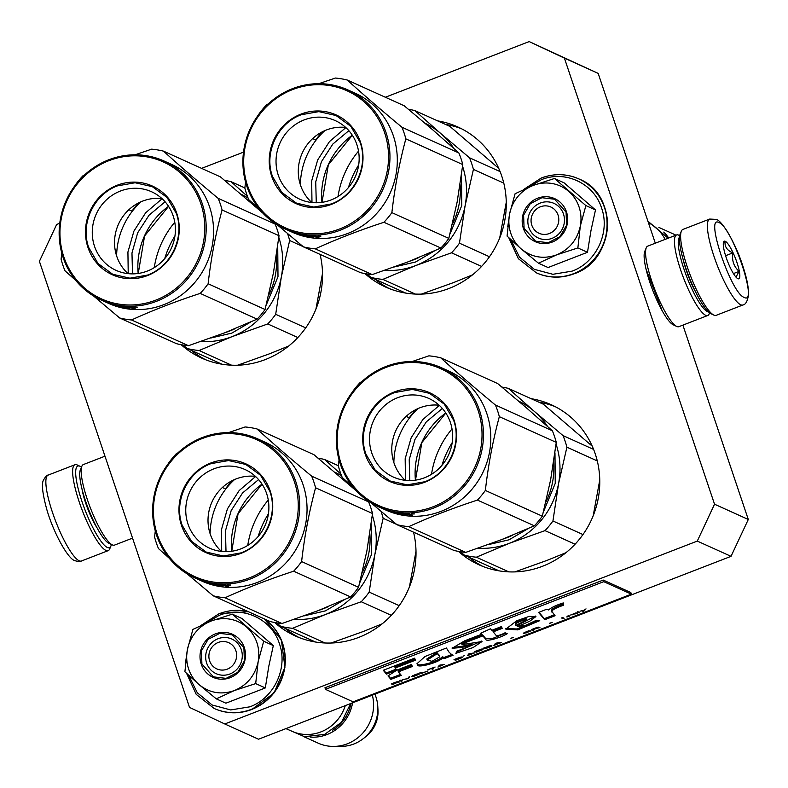 <?xml version="1.0" encoding="UTF-8"?>
<svg xmlns="http://www.w3.org/2000/svg" width="788" height="788" viewBox="0 0 788 788"><rect width="100%" height="100%" fill="white"/><g stroke="black" fill="none" stroke-linecap="round" stroke-linejoin="round"><path stroke-width="1.18" d="M59.76 223.26L56.657 224.462L39.4 261.33L189.524 707.417L224.767 723.965L697.281 541.09L714.539 504.212L748.295 519.469L682.891 325.129M655.311 243.197L598.171 73.382L529.181 41.577L385.352 97.249M748.295 519.469L731.028 556.338L258.513 739.223L224.767 723.965M714.539 504.212L564.415 58.135L598.171 73.382M662.176 310.767L646.062 269.151M697.281 541.09L731.028 556.338M564.415 58.135L529.181 41.577M243.512 152.143L201.6 168.366M274.667 622.51A87.803 83.971 -65.7 0 0 295.224 635.906A87.803 83.971 -65.7 0 0 384.977 621.476A87.803 83.971 -65.7 0 0 413.552 532.186M268.265 500.055A87.803 83.971 -65.7 0 0 247.757 545.414M181.171 344.711A87.803 83.971 -65.7 0 0 201.738 358.107A87.803 83.971 -65.7 0 0 291.481 343.676A87.803 83.971 -65.7 0 0 320.066 254.386M174.778 222.255A87.803 83.971 -65.7 0 0 154.271 267.615M458.419 551.383A87.803 83.971 -65.7 0 0 478.986 564.789A87.803 83.971 -65.7 0 0 571.556 547.768A87.803 83.971 -65.7 0 0 595.216 453.789A87.803 83.971 -65.7 0 0 551.305 404.766A87.803 83.971 -65.7 0 0 531.132 398.679M452.026 428.928A87.803 83.971 -65.7 0 0 431.519 474.297M364.933 273.584A87.803 83.971 -65.7 0 0 385.49 286.99A87.803 83.971 -65.7 0 0 478.07 269.969A87.803 83.971 -65.7 0 0 501.72 175.99A87.803 83.971 -65.7 0 0 457.818 126.967A87.803 83.971 -65.7 0 0 437.635 120.879M358.53 151.129A87.803 83.971 -65.7 0 0 338.032 196.498M299.105 637.541A87.803 83.971 114.3 0 1 284.99 628.253M268.432 513.815A87.803 83.971 -65.7 0 0 258.198 536.441M205.619 359.742A87.803 83.971 114.3 0 1 191.504 350.453M174.936 236.016A87.803 83.971 -65.7 0 0 164.712 258.641M482.867 566.424A87.803 83.971 114.3 0 1 468.752 557.136M555.097 406.598A87.803 83.971 -65.7 0 0 538.795 402.146M452.184 442.689A87.803 83.971 -65.7 0 0 441.96 465.324M389.37 288.625A87.803 83.971 114.3 0 1 375.255 279.326M461.61 128.799A87.803 83.971 -65.7 0 0 445.309 124.346M358.698 164.889A87.803 83.971 -65.7 0 0 348.463 187.524M227.249 669.15A14.391 13.76 -65.7 0 0 235.878 650.721A14.391 13.76 -65.7 0 0 218.256 642.447A14.391 13.76 114.3 0 0 209.628 660.876A14.391 13.76 114.3 0 0 227.249 669.15M285.965 728.595L291.747 731.215A40.306 38.543 114.3 0 0 320.933 731.885A40.306 38.543 -65.7 0 0 345.272 705.644M332.723 730.151A39.154 37.44 -65.7 0 0 351.024 703.418M310.245 737.095A40.306 38.543 114.3 0 0 326.921 734.583A40.306 38.543 -65.7 0 0 352.591 702.807M363.189 738.701A36.77 35.165 -65.7 0 0 377.777 706.432L377.984 709.998A30.2 28.88 114.3 0 1 366.006 736.504L363.189 738.701A36.77 35.165 -65.7 0 1 353.881 743.99A36.77 35.165 114.3 0 1 341.401 746.374L333.639 746.423A40.306 38.543 114.3 0 0 347.321 743.803A40.306 38.543 -65.7 0 0 372.36 695.154M333.639 746.423A40.306 38.543 114.3 0 1 318.135 743.133L303.508 736.524M377.777 706.432A36.77 35.165 -65.7 0 0 374.891 694.179M549.423 233.494A14.391 13.76 -65.7 0 0 558.052 215.065A14.391 13.76 -65.7 0 0 540.43 206.791A14.391 13.76 114.3 0 0 531.801 225.22A14.391 13.76 114.3 0 0 549.423 233.494M665.102 239.404A40.306 38.543 -65.7 0 0 648.425 222.718M668.687 238.015A40.306 38.543 -65.7 0 0 663.762 232.096M675.907 235.218A40.306 38.543 -65.7 0 0 673.504 234.026L658.886 227.417M188.627 669.002A37.42 35.785 -65.7 0 0 199.039 684.595L184.894 671.75L187.278 650.317A37.42 35.785 -65.7 0 0 188.627 669.002M206.653 663.063A19.001 18.173 114.3 0 1 211.775 642.722A19.001 18.173 114.3 0 1 231.81 639.038A19.001 18.173 114.3 0 1 241.305 649.647A19.001 18.173 114.3 0 1 236.193 669.987A19.001 18.173 114.3 0 1 216.158 673.671A19.001 18.173 114.3 0 1 206.653 663.063M205.658 623.288L219.113 615.398C242.911 605.489 271.811 619.063 279.415 643.727C288.25 667.909 274.096 698.148 249.885 706.806L230.697 709.949L212.139 704.994L197.296 692.75L188.618 675.267M201.226 664.126A23.61 22.576 114.3 0 1 215.38 633.897A23.61 22.576 114.3 0 1 244.28 647.47A23.61 22.576 114.3 0 1 230.126 677.7A23.61 22.576 114.3 0 1 201.226 664.126M216.276 698.848L225.9 703.192L265.3 687.944L268.836 666.067L273.318 645.589L241.926 618.491L232.312 614.148L263.694 641.245L258.149 661.713C255.085 675.493 247.186 685.097 234.44 690.524C221.408 695.075 209.608 693.105 199.039 684.595L216.276 698.848L234.44 690.524L255.686 683.6L265.3 687.944M255.686 683.6L258.149 661.713A37.42 35.785 -65.7 0 0 246.792 627.287M187.278 650.317L187.446 649.43A37.42 35.785 114.3 0 1 210.652 621.24L211.479 620.914A37.42 35.785 114.3 0 1 246.132 626.716M187.446 649.43L192.912 629.395L210.652 621.24M211.479 620.914L232.312 614.148M273.318 645.589L263.694 641.245M201.905 663.998L201.433 650.829L208.111 639.344L219.724 633.365L232.391 634.882L243.906 647.736L244.379 660.905L237.7 672.391L226.097 678.37L213.42 676.853L201.905 663.998M510.801 233.346A37.42 35.785 -65.7 0 0 521.213 248.939L507.068 236.085L509.452 214.661A37.42 35.785 -65.7 0 0 510.801 233.346M528.827 227.407A19.001 18.173 114.3 0 1 533.949 207.067A19.001 18.173 114.3 0 1 553.984 203.383A19.001 18.173 114.3 0 1 563.479 213.991A19.001 18.173 114.3 0 1 558.367 234.332A19.001 18.173 114.3 0 1 538.332 238.006A19.001 18.173 114.3 0 1 528.827 227.407M527.832 187.623L541.297 179.743C565.085 169.834 593.985 183.407 601.589 208.062C610.424 232.253 596.27 262.493 572.058 271.151L552.871 274.293L534.313 269.338L519.469 257.095L510.791 239.611M523.399 228.471A23.61 22.576 114.3 0 1 537.554 198.241A23.61 22.576 114.3 0 1 566.454 211.814A23.61 22.576 114.3 0 1 552.299 242.044A23.61 22.576 114.3 0 1 523.399 228.471M538.45 263.192L548.074 267.536L587.484 252.288L591.01 230.401L595.492 209.933L564.1 182.836L554.486 178.492L585.878 205.589L580.323 226.058C577.259 239.838 569.36 249.441 556.614 254.869C543.582 259.419 531.782 257.449 521.213 248.939L538.45 263.192L556.614 254.869L577.86 247.944L587.484 252.288M577.86 247.944L580.323 226.058A37.42 35.785 -65.7 0 0 568.966 191.632M509.452 214.661L509.619 213.775A37.42 35.785 114.3 0 1 532.826 185.584L533.653 185.259A37.42 35.785 114.3 0 1 568.306 191.06M509.619 213.775L515.086 193.74L532.826 185.584M533.653 185.259L554.486 178.492M595.492 209.933L585.878 205.589M524.079 228.343L523.606 215.173L530.285 203.688L541.898 197.709L554.565 199.226L566.08 212.08L566.562 225.25L559.874 236.735L548.271 242.714L535.594 241.197L524.079 228.343M111.364 544.429A43.754 9.17 -111.2 0 1 110.921 546.025A43.754 9.17 -111.2 0 1 107.326 547.473A43.754 9.17 -111.2 0 1 82.001 501.601A43.754 9.17 -111.2 0 1 79.992 466.269A43.754 9.17 -111.2 0 1 80.061 466.309A43.754 9.17 -111.2 0 1 81.469 467.185M110.921 546.025L109.729 548.901A46.059 9.653 -111.2 0 1 108.183 550.645A46.059 9.653 -111.2 0 1 105.937 550.428A46.059 9.653 -111.2 0 1 80.859 506.654A46.059 9.653 -111.2 0 1 74.929 464.733A46.059 9.653 -111.2 0 1 77.175 464.95A46.059 9.653 -111.2 0 1 77.244 464.979A46.059 9.653 -111.2 0 1 77.323 465.019M709.683 219.064L682.9 229.426A46.059 9.653 68.8 0 0 681.364 231.17A46.059 9.653 68.8 0 0 690.524 275.869A46.059 9.653 68.8 0 0 713.839 315.082A46.059 9.653 68.8 0 0 713.908 315.121A46.059 9.653 68.8 0 0 716.154 315.338L742.926 304.976C745.724 304.592 747.605 301.026 748.6 294.249C748.531 286.96 746.729 277.928 743.202 267.171C736.219 244.349 722.064 220.157 716.095 219.379L709.683 219.064A46.059 9.653 68.8 0 0 715.612 260.986A46.059 9.653 68.8 0 0 740.69 304.759A46.059 9.653 68.8 0 0 742.926 304.976M681.364 231.17L680.172 234.046A43.754 9.17 68.8 0 0 688.879 276.509A43.754 9.17 68.8 0 0 711.022 313.762A43.754 9.17 68.8 0 0 711.091 313.801M718.971 222.59C704.344 214.021 731.067 293.431 744.138 297.381C758.775 305.961 732.042 226.54 718.971 222.59M725.265 241.286A20.153 4.226 68.8 0 0 723.611 241.955A20.153 4.226 68.8 0 0 727.62 261.508A20.153 4.226 68.8 0 0 737.814 278.666A20.153 4.226 68.8 0 0 737.844 278.686A20.153 4.226 68.8 0 0 736.928 262.414A20.153 4.226 68.8 0 0 725.265 241.286M735.972 277.12L739.085 271.397C733.756 266.482 731.678 260.316 732.86 252.889C727.038 250.367 724.458 246.585 725.137 241.552L723.295 243.581M732.86 252.889L725.581 255.696M739.085 271.397L733.421 273.584M132.551 538.125L114.496 545.109A43.182 9.052 -111.2 0 1 112.388 544.912A43.182 9.052 -111.2 0 1 112.32 544.882A43.182 9.052 -111.2 0 1 90.462 508.112A43.182 9.052 -111.2 0 1 81.873 466.21A43.182 9.052 -111.2 0 1 83.321 464.575L104.981 456.193M108.872 543.257A40.306 8.451 -111.2 0 1 108.803 543.227A40.306 8.451 -111.2 0 1 88.404 508.91A40.306 8.451 -111.2 0 1 80.386 469.796L81.873 466.21M678.832 235.228A43.182 9.052 68.8 0 0 678.764 235.188A43.182 9.052 68.8 0 0 678.695 235.159A43.182 9.052 68.8 0 0 676.596 234.952A43.182 9.052 68.8 0 0 682.152 274.254A43.182 9.052 68.8 0 0 705.664 315.298A43.182 9.052 68.8 0 0 707.762 315.495A43.182 9.052 68.8 0 0 709.21 313.86L709.614 312.885M676.596 234.952L647.716 246.132A43.182 9.052 68.8 0 0 646.268 247.767A43.182 9.052 68.8 0 0 654.858 289.669A43.182 9.052 68.8 0 0 676.715 326.439A43.182 9.052 68.8 0 0 676.784 326.468A43.182 9.052 68.8 0 0 678.892 326.675L707.762 315.495M646.268 247.767L644.781 251.362A40.306 8.451 68.8 0 0 652.799 290.467A40.306 8.451 68.8 0 0 673.198 324.784A40.306 8.451 68.8 0 0 673.267 324.814M683.196 259.646A31.953 6.698 68.8 0 0 696.031 292.791M679.532 237.129A40.306 8.451 68.8 0 0 686.151 275.229A40.306 8.451 68.8 0 0 707.388 311.605A40.306 8.451 68.8 0 0 708.471 311.91M287.561 233.583A86.365 82.592 114.3 0 1 287.916 234.627A86.365 82.592 114.3 0 1 289.659 240.517L303.114 246.595M289.659 240.517L281.355 276.815A77.726 74.328 114.3 0 1 232.105 336.634L199.108 350.512A86.365 82.592 114.3 0 1 187.258 348.532L221.911 364.194M199.108 350.512L231.564 365.189M288.694 346.021L269.841 353.684L237.641 365.218M187.258 348.532L183.033 345.026M224.649 180.383A86.365 82.592 114.3 0 1 231.061 181.683L244.851 187.918M322.509 273.387L315.939 309.093M278.824 237.424A77.726 74.328 -65.7 0 1 281.355 276.815L275.692 314.304A86.365 82.592 114.3 0 1 267.762 323.947L232.105 336.634A77.726 74.328 114.3 0 1 200.861 341.529M275.692 314.304L305.714 327.877M231.061 181.683L247.412 196.271M241.197 194.301A77.726 74.328 114.3 0 1 248.112 198.093M141.082 201.748A71.974 68.822 -65.7 0 0 116.614 255.873M277.721 246.142L277.997 276.686L266.206 305.153M250.781 321.987L231.83 333.107L210.721 338.042M267.762 323.947L297.834 337.54M165.096 201.787L149.09 215.154L137.683 232.805L131.97 253.017L132.512 273.869M162.101 198.714L145.672 212.77L133.921 231.101L127.922 252.032L128.227 273.653M93.575 295.993L119.677 317.988A86.365 82.592 -65.7 0 0 131.527 319.967C152.655 310.324 175.537 301.459 200.182 293.402A86.365 82.592 -65.7 0 0 208.121 283.759C211.017 258.375 215.676 233.78 222.088 209.972A86.365 82.592 -65.7 0 0 220.335 204.082A86.365 82.592 -65.7 0 0 218.168 198.359L275.12 224.097L271.929 221.211M119.677 317.988L176.63 343.726A86.365 82.592 -65.7 0 0 188.47 345.705L224.196 332.999L257.124 319.14A86.365 82.592 -65.7 0 0 265.064 309.497L273.387 273.131L279.031 235.71A86.365 82.592 -65.7 0 0 277.277 229.82A86.365 82.592 -65.7 0 0 275.12 224.097M218.168 198.359C198.192 181.821 179.959 166.091 163.48 151.138A86.365 82.592 -65.7 0 0 151.641 149.159L135.053 154.803M84.424 175.074L82.986 175.734A86.365 82.592 -65.7 0 0 75.047 185.367L74.988 185.584M61.809 253.204L61.08 259.154A86.365 82.592 -65.7 0 0 62.833 265.044A86.365 82.592 -65.7 0 0 64.99 270.776L75.756 280.429M105.986 302.188A76.288 72.959 -65.7 0 0 106.262 302.326L108.616 303.38A76.288 72.959 114.3 0 0 189.051 288.595A76.288 72.959 114.3 0 0 209.598 206.939A76.288 72.959 -65.7 0 0 171.449 164.347L164.091 161.018A76.288 72.959 -65.7 0 0 83.656 175.803A76.288 72.959 -65.7 0 0 63.109 257.459A76.288 72.959 -65.7 0 0 101.248 300.051A76.288 72.959 -65.7 0 0 181.683 285.266A76.288 72.959 -65.7 0 0 202.23 203.609A76.288 72.959 -65.7 0 0 164.091 161.018M262.837 213.095L220.433 176.876L163.48 151.138M138.58 202.93A86.365 82.592 -65.7 0 0 131.99 211.105L131.921 211.745M131.527 319.967L188.47 345.705M200.182 293.402L257.124 319.14M208.121 283.759L265.064 309.497M222.088 209.972L279.031 235.71M128.897 209.707L131.99 211.105M106.951 302.503L105.218 301.814A76.288 72.959 -65.7 0 0 123.302 306.611L123.874 306.867A76.288 72.959 -65.7 0 1 119.343 306.148L119.579 306.335A76.288 72.959 -65.7 0 0 123.411 306.985L123.972 307.241A76.288 72.959 -65.7 0 1 120.15 306.591L121.234 306.995A76.288 72.959 -65.7 0 0 127.144 307.881L125.036 306.808A76.288 72.959 -65.7 0 0 131.192 307.162L133.261 307.704M133.221 307.665L132.177 307.812L135.152 308.541A76.288 72.959 -65.7 0 1 132.916 308.502L130.69 307.635M132.177 307.812L132.207 307.241M131.842 308.01L131.892 307.202M115.393 305.37L115.304 305.675A76.288 72.959 -65.7 0 0 117.294 306.227L114.841 305.123A76.288 72.959 -65.7 0 0 116.851 305.616L120.16 306.916A76.288 72.959 -65.7 0 0 128.897 308.256L128.936 307.941M127.154 307.763L127.262 306.995M130.109 307.379L131.035 307.645A76.288 72.959 -65.7 0 1 127.922 307.478L127.351 307.221A76.288 72.959 -65.7 0 0 130.109 307.379L130.118 307.143M134.039 307.241L137.181 307.241L133.999 307.29M128.897 308.256L129.567 308.226L128.483 307.734A76.288 72.959 -65.7 0 0 130.67 307.872M115.304 305.675L112.851 304.562A76.288 72.959 -65.7 0 1 107.237 302.651L107.808 302.907A76.288 72.959 -65.7 0 0 111.344 304.178L113.236 305.035A76.288 72.959 -65.7 0 1 106.262 302.326M105.848 302.129L105.848 302.129A76.288 72.959 -65.7 0 0 111.177 304.266L110.418 303.922A76.288 72.959 -65.7 0 1 106.922 302.582M200.881 203.885A75.136 71.856 -65.7 0 0 108.902 160.683A75.136 71.856 -65.7 0 0 63.848 256.918A75.136 71.856 -65.7 0 0 155.827 300.12A75.136 71.856 -65.7 0 0 200.881 203.885M176.729 213.223A48.649 46.522 114.3 0 1 147.553 275.544A48.649 46.522 114.3 0 1 88 247.57A48.649 46.522 114.3 0 1 117.166 185.259A48.649 46.522 114.3 0 1 176.729 213.223M94.511 246.28A43.123 41.242 114.3 0 1 106.124 200.122A43.123 41.242 114.3 0 1 151.591 191.77A43.123 41.242 114.3 0 1 173.163 215.843A43.123 41.242 -65.7 0 1 161.54 262A43.123 41.242 -65.7 0 1 116.072 270.363A43.123 41.242 -65.7 0 1 94.511 246.28M128.001 273.623A43.123 41.242 -65.7 0 1 116.772 256.346A43.123 41.242 114.3 0 1 161.924 198.556M147.523 275.071L129.931 278.184L112.714 274.273L97.978 263.458L88.68 247.432C80.051 223.831 93.87 194.311 117.501 185.86L135.103 182.757L152.32 186.657L167.056 197.483L176.354 213.499C184.973 237.109 171.163 266.62 147.523 275.071M454.006 148.587A77.726 74.328 -65.7 0 0 440.837 133.576L469.51 157.777A86.365 82.592 114.3 0 1 471.667 163.51A86.365 82.592 114.3 0 1 473.421 169.4L503.788 183.121M473.421 169.4L465.107 205.698A77.726 74.328 114.3 0 1 415.857 265.507L382.86 279.395A86.365 82.592 114.3 0 1 371.02 277.415L405.672 293.077M382.86 279.395L415.325 294.072M472.445 274.904L453.592 282.567L421.403 294.101M371.02 277.415L366.794 273.909M408.411 109.266A86.365 82.592 114.3 0 1 414.823 110.566L449.899 126.415L498.745 168.376M469.51 157.777L500.114 171.617M506.27 202.27L499.7 237.976M462.586 166.307A77.726 74.328 -65.7 0 1 465.107 205.698L459.453 243.187A86.365 82.592 114.3 0 1 451.514 252.82L415.857 265.507A77.726 74.328 114.3 0 1 384.613 270.412M459.453 243.187L489.466 256.75M414.823 110.566L440.837 133.576A77.726 74.328 114.3 0 0 424.949 123.184M324.833 130.621A71.974 68.822 -65.7 0 0 300.376 184.756M461.482 175.025L461.758 205.569L449.958 234.036M434.533 250.87L415.591 261.99L394.473 266.925M451.514 252.82L481.586 266.413M348.857 130.67L332.841 144.037L321.435 161.688L315.732 181.9L316.274 202.752M345.853 127.597L329.423 141.643L317.672 159.984L311.674 180.915L311.979 202.536M277.337 224.876L303.439 246.871A86.365 82.592 -65.7 0 0 315.279 248.85C336.417 239.197 359.298 230.342 383.933 222.285A86.365 82.592 -65.7 0 0 391.872 212.642C394.768 187.258 399.427 162.663 405.84 138.855A86.365 82.592 -65.7 0 0 404.096 132.965A86.365 82.592 -65.7 0 0 401.929 127.232L458.872 152.971L432.917 130.01L404.185 105.759L347.242 80.021A86.365 82.592 -65.7 0 0 335.392 78.042L318.805 83.686M303.439 246.871L360.382 272.609A86.365 82.592 -65.7 0 0 372.231 274.588L407.957 261.882L440.886 248.023A86.365 82.592 -65.7 0 0 448.815 238.38L457.148 202.014L462.783 164.594A86.365 82.592 -65.7 0 0 461.039 158.703A86.365 82.592 -65.7 0 0 458.872 152.971M268.186 103.957L266.738 104.607A86.365 82.592 -65.7 0 0 258.809 114.25L258.75 114.457M245.57 182.087L244.841 188.036A86.365 82.592 -65.7 0 0 246.585 193.927A86.365 82.592 -65.7 0 0 248.752 199.659L259.518 209.312M289.738 231.071A76.288 72.959 -65.7 0 0 290.023 231.199L292.368 232.263A76.288 72.959 114.3 0 0 372.803 217.478A76.288 72.959 114.3 0 0 393.35 135.822A76.288 72.959 -65.7 0 0 355.211 93.23L347.843 89.901A76.288 72.959 -65.7 0 0 267.408 104.686A76.288 72.959 -65.7 0 0 246.861 186.342A76.288 72.959 -65.7 0 0 285.01 228.934A76.288 72.959 -65.7 0 0 365.445 214.149A76.288 72.959 -65.7 0 0 385.992 132.492A76.288 72.959 -65.7 0 0 347.843 89.901M401.929 127.232C381.944 110.704 363.711 94.964 347.242 80.021M322.331 131.803A86.365 82.592 -65.7 0 0 315.752 139.988L315.673 140.619M315.279 248.85L372.231 274.588M383.933 222.285L440.886 248.023M391.872 212.642L448.815 238.38M405.84 138.855L462.783 164.594M312.659 138.589L315.752 139.988M290.703 231.386L288.969 230.687A76.288 72.959 -65.7 0 0 307.064 235.494L307.625 235.75A76.288 72.959 -65.7 0 1 303.104 235.031L303.331 235.218A76.288 72.959 -65.7 0 0 307.162 235.868L307.734 236.124A76.288 72.959 -65.7 0 1 303.902 235.474L304.986 235.878A76.288 72.959 -65.7 0 0 310.896 236.764L308.788 235.691A76.288 72.959 -65.7 0 0 314.944 236.045L317.012 236.587M316.973 236.548L315.939 236.686L318.913 237.415A76.288 72.959 -65.7 0 1 316.678 237.375L314.451 236.518M315.939 236.686L315.968 236.114M315.594 236.892L315.643 236.075M299.154 234.253L299.056 234.558A76.288 72.959 -65.7 0 0 301.046 235.11L298.593 233.997A76.288 72.959 -65.7 0 0 300.612 234.499L303.922 235.799A76.288 72.959 -65.7 0 0 312.659 237.139L312.698 236.814M310.915 236.646L311.014 235.878M313.86 236.262L314.786 236.528A76.288 72.959 -65.7 0 1 311.674 236.361L311.112 236.104A76.288 72.959 -65.7 0 0 313.86 236.262L313.88 236.026M320.893 236.075L317.8 236.213L320.933 236.124M312.659 237.139L313.329 237.099L312.245 236.617A76.288 72.959 -65.7 0 0 314.432 236.745M299.056 234.558L296.603 233.445A76.288 72.959 -65.7 0 1 290.999 231.534L291.57 231.79A76.288 72.959 -65.7 0 0 295.106 233.061L296.987 233.908A76.288 72.959 -65.7 0 1 290.023 231.199M289.61 231.012L289.61 231.012A76.288 72.959 -65.7 0 0 294.929 233.149L294.18 232.805A76.288 72.959 -65.7 0 1 290.674 231.455M384.633 132.758A75.136 71.856 -65.7 0 0 292.653 89.556A75.136 71.856 -65.7 0 0 247.599 185.791A75.136 71.856 -65.7 0 0 339.579 228.993A75.136 71.856 -65.7 0 0 384.633 132.758M360.48 142.106A48.649 46.522 114.3 0 1 331.315 204.417A48.649 46.522 114.3 0 1 271.752 176.453A48.649 46.522 114.3 0 1 300.927 114.132A48.649 46.522 114.3 0 1 360.48 142.106M278.272 175.163A43.123 41.242 114.3 0 1 289.885 129.005A43.123 41.242 114.3 0 1 335.353 120.643A43.123 41.242 114.3 0 1 356.915 144.726A43.123 41.242 -65.7 0 1 345.302 190.883A43.123 41.242 -65.7 0 1 299.834 199.236A43.123 41.242 -65.7 0 1 278.272 175.163M311.752 202.506A43.123 41.242 -65.7 0 1 300.524 185.219A43.123 41.242 114.3 0 1 345.686 127.439M331.285 203.954L313.693 207.057L296.475 203.156L281.73 192.331L272.431 176.315C263.813 152.714 277.632 123.194 301.262 114.743L318.854 111.63L336.072 115.54L350.818 126.356L360.116 142.382C368.735 165.982 354.915 195.503 331.285 203.954M381.047 511.392A86.365 82.592 114.3 0 1 381.402 512.427A86.365 82.592 114.3 0 1 383.155 518.317L396.6 524.394M383.155 518.317L374.842 554.614A77.726 74.328 114.3 0 1 325.592 614.433L292.594 628.312A86.365 82.592 114.3 0 1 280.755 626.332L315.407 641.993M292.594 628.312L325.06 642.988M382.18 623.83L363.327 631.484L331.127 643.018M280.755 626.332L276.529 622.825M318.145 458.183A86.365 82.592 114.3 0 1 324.558 459.483L338.338 465.718M416.005 551.186L409.435 586.893M372.32 515.224A77.726 74.328 -65.7 0 1 374.842 554.614L369.188 592.103A86.365 82.592 114.3 0 1 361.249 601.746L325.592 614.433A77.726 74.328 114.3 0 1 294.348 619.329M369.188 592.103L399.201 605.676M324.558 459.483L340.909 474.071M334.683 472.111A77.726 74.328 114.3 0 1 341.598 475.893M234.568 479.547A71.974 68.822 -65.7 0 0 210.101 533.673M371.217 523.951L371.493 554.496L359.692 582.953M344.267 599.786L325.326 610.907L304.207 615.842M361.249 601.746L391.321 615.339M258.592 479.587L242.576 492.953L231.17 510.604L225.466 530.826L226.008 551.679M255.588 476.513L239.158 490.569L227.407 508.9L221.408 529.832L221.714 551.452M187.071 573.792L213.174 595.787A86.365 82.592 -65.7 0 0 225.013 597.777C246.142 588.124 269.033 579.259 293.668 571.202A86.365 82.592 -65.7 0 0 301.607 561.558C304.503 536.175 309.162 511.579 315.574 487.772A86.365 82.592 -65.7 0 0 313.821 481.882A86.365 82.592 -65.7 0 0 311.664 476.159L368.607 501.897L365.415 499.011M213.174 595.787L270.117 621.525A86.365 82.592 -65.7 0 0 281.966 623.515L317.682 610.798L350.621 596.94A86.365 82.592 -65.7 0 0 358.55 587.296L366.883 550.93L372.517 513.51A86.365 82.592 -65.7 0 0 370.774 507.62A86.365 82.592 -65.7 0 0 368.607 501.897M311.664 476.159C291.678 459.621 273.446 443.89 256.977 428.938A86.365 82.592 -65.7 0 0 245.127 426.958L228.54 432.602M177.921 452.883L176.473 453.533A86.365 82.592 -65.7 0 0 168.534 463.167L168.484 463.383M155.305 531.004L154.566 536.953A86.365 82.592 -65.7 0 0 156.319 542.843A86.365 82.592 -65.7 0 0 158.487 548.576L169.253 558.229M199.472 579.988A76.288 72.959 -65.7 0 0 199.758 580.126L202.102 581.18A76.288 72.959 114.3 0 0 282.537 566.395A76.288 72.959 114.3 0 0 303.084 484.738A76.288 72.959 -65.7 0 0 264.945 442.147L257.577 438.817A76.288 72.959 -65.7 0 0 177.142 453.602A76.288 72.959 -65.7 0 0 156.595 535.259A76.288 72.959 -65.7 0 0 194.734 577.85A76.288 72.959 -65.7 0 0 275.17 563.065A76.288 72.959 -65.7 0 0 295.727 481.409A76.288 72.959 -65.7 0 0 257.577 438.817M356.324 490.894L313.919 454.676L256.977 428.938M232.066 480.729A86.365 82.592 -65.7 0 0 225.486 488.905L225.407 489.545M225.013 597.777L281.966 623.515M293.668 571.202L350.621 596.94M301.607 561.558L358.55 587.296M315.574 487.772L372.517 513.51M222.383 487.506L225.486 488.905M200.438 580.303L198.704 579.613A76.288 72.959 -65.7 0 0 216.789 584.41L217.36 584.666A76.288 72.959 -65.7 0 1 212.839 583.947L213.065 584.135A76.288 72.959 -65.7 0 0 216.897 584.785L217.468 585.041A76.288 72.959 -65.7 0 1 213.637 584.391L214.72 584.795A76.288 72.959 -65.7 0 0 220.63 585.681L218.522 584.607A76.288 72.959 -65.7 0 0 224.678 584.962L226.747 585.504M226.708 585.464L225.673 585.612L228.638 586.341A76.288 72.959 -65.7 0 1 226.412 586.302L224.186 585.435M225.673 585.612L225.703 585.041M225.329 585.809L225.378 585.001M208.889 583.169L208.79 583.475A76.288 72.959 -65.7 0 0 210.78 584.026L208.327 582.923A76.288 72.959 -65.7 0 0 210.347 583.415L213.656 584.716A76.288 72.959 -65.7 0 0 222.393 586.055L222.423 585.74M220.65 585.573L220.748 584.804M223.595 585.179L224.521 585.445A76.288 72.959 -65.7 0 1 221.408 585.277L220.847 585.021A76.288 72.959 -65.7 0 0 223.595 585.179L223.615 584.942M230.628 585.001L227.525 585.129L230.667 585.041M222.393 586.055L223.063 586.026L221.98 585.533A76.288 72.959 -65.7 0 0 224.166 585.671M208.79 583.475L206.338 582.362A76.288 72.959 -65.7 0 1 200.733 580.451L201.295 580.707A76.288 72.959 -65.7 0 0 204.841 581.977L206.722 582.834A76.288 72.959 -65.7 0 1 199.758 580.126M199.334 579.929L199.334 579.929A76.288 72.959 -65.7 0 0 204.663 582.066L203.915 581.721A76.288 72.959 -65.7 0 1 200.408 580.382M294.367 481.685A75.136 71.856 -65.7 0 0 202.388 438.483A75.136 71.856 -65.7 0 0 157.334 534.717A75.136 71.856 -65.7 0 0 249.313 577.919A75.136 71.856 -65.7 0 0 294.367 481.685M270.215 491.032A48.649 46.522 114.3 0 1 241.049 553.343A48.649 46.522 114.3 0 1 181.486 525.369A48.649 46.522 114.3 0 1 210.662 463.058A48.649 46.522 114.3 0 1 270.215 491.032M187.997 524.079A43.123 41.242 114.3 0 1 199.62 477.922A43.123 41.242 114.3 0 1 245.088 469.569A43.123 41.242 114.3 0 1 266.649 493.643A43.123 41.242 -65.7 0 1 255.036 539.8A43.123 41.242 -65.7 0 1 209.569 548.162A43.123 41.242 -65.7 0 1 187.997 524.079M221.487 551.433A43.123 41.242 -65.7 0 1 210.258 534.146A43.123 41.242 114.3 0 1 255.42 476.356M241.02 552.88L223.418 555.983L206.21 552.073L191.464 541.257L182.166 525.232C173.547 501.631 187.367 472.111 210.997 463.659L228.589 460.556L245.807 464.457L260.552 475.282L269.841 491.298C278.469 514.909 264.65 544.419 241.02 552.88M547.502 426.387A77.726 74.328 -65.7 0 0 534.323 411.375L562.996 435.577A86.365 82.592 114.3 0 1 565.163 441.31A86.365 82.592 114.3 0 1 566.907 447.2L597.274 460.921M566.907 447.2L558.594 483.497A77.726 74.328 114.3 0 1 509.353 543.306L476.356 557.195A86.365 82.592 114.3 0 1 464.506 555.215L499.159 570.876M476.356 557.195L508.812 571.871M565.942 552.703L547.089 560.366L514.889 571.901M464.506 555.215L460.281 551.708M501.897 387.066A86.365 82.592 114.3 0 1 508.309 388.366L543.385 404.224L592.241 446.175M562.996 435.577L593.6 449.416M599.757 480.069L593.187 515.776M556.072 444.107A77.726 74.328 -65.7 0 1 558.594 483.497L552.94 520.986A86.365 82.592 114.3 0 1 545.01 530.629L509.353 543.306A77.726 74.328 114.3 0 1 478.099 548.212M552.94 520.986L582.962 534.55M508.309 388.366L534.323 411.375A77.726 74.328 114.3 0 0 518.445 400.984M418.329 408.42A71.974 68.822 -65.7 0 0 393.862 462.556M554.969 452.824L555.245 483.369L543.454 511.836M528.029 528.669L509.078 539.79L487.969 544.725M545.01 530.629L575.082 544.212M442.344 408.47L426.338 421.836L414.931 439.487L409.218 459.7L409.76 480.552M439.349 405.396L422.92 419.443L411.169 437.783L405.17 458.714L405.475 480.335M370.823 502.675L396.925 524.67A86.365 82.592 -65.7 0 0 408.775 526.65C429.903 516.997 452.785 508.142 477.429 500.084A86.365 82.592 -65.7 0 0 485.359 490.441C488.264 465.058 492.914 440.462 499.326 416.655A86.365 82.592 -65.7 0 0 497.583 410.765A86.365 82.592 -65.7 0 0 495.416 405.032L552.368 430.77L526.404 407.81L497.681 383.559L440.728 357.821A86.365 82.592 -65.7 0 0 428.889 355.841L412.301 361.485M396.925 524.67L453.868 550.408A86.365 82.592 -65.7 0 0 465.718 552.388L501.444 539.681L534.372 525.823A86.365 82.592 -65.7 0 0 542.311 516.179L550.635 479.813L556.279 442.393A86.365 82.592 -65.7 0 0 554.525 436.503A86.365 82.592 -65.7 0 0 552.368 430.77M361.672 381.756L360.234 382.407A86.365 82.592 -65.7 0 0 352.295 392.05L352.236 392.257M339.057 459.887L338.328 465.836A86.365 82.592 -65.7 0 0 340.071 471.726A86.365 82.592 -65.7 0 0 342.238 477.459L353.004 487.112M383.224 508.871A76.288 72.959 -65.7 0 0 383.51 508.999L385.864 510.063A76.288 72.959 114.3 0 0 466.289 495.278A76.288 72.959 114.3 0 0 486.846 413.621A76.288 72.959 -65.7 0 0 448.697 371.03L441.339 367.701A76.288 72.959 -65.7 0 0 360.904 382.485A76.288 72.959 -65.7 0 0 340.347 464.142A76.288 72.959 -65.7 0 0 378.496 506.733A76.288 72.959 -65.7 0 0 458.931 491.948A76.288 72.959 -65.7 0 0 479.478 410.292A76.288 72.959 -65.7 0 0 441.339 367.701M495.416 405.032C475.43 388.504 457.207 372.763 440.728 357.821M415.828 409.612A86.365 82.592 -65.7 0 0 409.238 417.788L409.169 418.428M408.775 526.65L465.718 552.388M477.429 500.084L534.372 525.823M485.359 490.441L542.311 516.179M499.326 416.655L556.279 442.393M406.145 416.389L409.238 417.788M384.199 509.186L382.466 508.487A76.288 72.959 -65.7 0 0 400.55 513.293L401.122 513.549A76.288 72.959 -65.7 0 1 396.591 512.83L396.827 513.018A76.288 72.959 -65.7 0 0 400.659 513.668L401.22 513.924A76.288 72.959 -65.7 0 1 397.388 513.274L398.482 513.678A76.288 72.959 -65.7 0 0 404.392 514.564L402.284 513.49A76.288 72.959 -65.7 0 0 408.44 513.845L410.499 514.387M410.469 514.347L409.425 514.485L412.4 515.214A76.288 72.959 -65.7 0 1 410.164 515.185L407.938 514.318M409.425 514.485L409.455 513.924M409.08 514.692L409.139 513.875M392.641 512.052L392.552 512.358A76.288 72.959 -65.7 0 0 394.542 512.909L392.089 511.796A76.288 72.959 -65.7 0 0 394.099 512.298L397.408 513.599A76.288 72.959 -65.7 0 0 406.145 514.938L406.184 514.613M404.402 514.446L404.5 513.678M407.357 514.062L408.282 514.328A76.288 72.959 -65.7 0 1 405.17 514.16L404.599 513.904A76.288 72.959 -65.7 0 0 407.357 514.062L407.366 513.825M414.389 513.875L411.287 514.012L414.429 513.924M406.145 514.938L406.815 514.899L405.731 514.416A76.288 72.959 -65.7 0 0 407.918 514.544M392.552 512.358L390.099 511.245A76.288 72.959 -65.7 0 1 384.485 509.334L385.056 509.59A76.288 72.959 -65.7 0 0 388.592 510.86L390.484 511.707A76.288 72.959 -65.7 0 1 383.51 508.999M383.155 508.772L383.096 508.812A76.288 72.959 -65.7 0 0 388.415 510.949L387.666 510.604A76.288 72.959 -65.7 0 1 384.16 509.265M478.129 410.558A75.136 71.856 -65.7 0 0 386.15 367.366A75.136 71.856 -65.7 0 0 341.096 463.6A75.136 71.856 -65.7 0 0 433.075 506.792A75.136 71.856 -65.7 0 0 478.129 410.558M453.977 419.906A48.649 46.522 114.3 0 1 424.801 482.217A48.649 46.522 114.3 0 1 365.248 454.252A48.649 46.522 114.3 0 1 394.414 391.931A48.649 46.522 114.3 0 1 453.977 419.906M371.759 452.962A43.123 41.242 114.3 0 1 383.372 406.805A43.123 41.242 114.3 0 1 428.839 398.442A43.123 41.242 114.3 0 1 450.401 422.526A43.123 41.242 -65.7 0 1 438.788 468.683A43.123 41.242 -65.7 0 1 393.32 477.045A43.123 41.242 -65.7 0 1 371.759 452.962M405.249 480.306A43.123 41.242 -65.7 0 1 394.02 463.019A43.123 41.242 114.3 0 1 439.172 405.239M424.771 481.754L407.179 484.866L389.961 480.956L375.216 470.141L365.928 454.115C357.299 430.514 371.118 400.994 394.749 392.542L412.351 389.43L429.559 393.34L444.304 404.155L453.602 420.181C462.221 443.782 448.411 473.302 424.771 481.754M583.622 610.533L580.155 611.163L583.553 610.336M583.632 610.582L582.825 611.449L583.918 611.015L583.741 610.483M583.918 611.015L586.026 608.888L583.957 610.267M392.808 684.545L393.911 684.122L393.232 683.807L399.782 681.847L397.379 682.152L398.551 681.453L397.457 681.571L391.281 683.856L392.808 684.545L393.182 683.669M399.713 680.586L401.25 681.285L402.353 680.852L400.816 680.162L399.713 680.586M402.284 679.591L408.223 678.586L409.622 676.754L407.288 678.783L402.284 679.591M415.493 674.479L411.612 676.419L413.808 676.34L418.576 674.489L419.413 673.947L418.95 673.582L415.493 674.479M420.999 672.351L419.896 672.775L421.432 673.474L428.032 670.913L422.329 672.962L420.999 672.351M444.176 664.668L439.34 665.249L437.941 667.081L444.068 664.363M462.103 657.537L461.876 656.965L460.162 657.271L454.016 659.576L455.543 660.265L461.502 657.881L461.935 656.995L461.502 657.881M463.048 656.266L464.467 655.527L463.048 656.266M468.87 653.823L467.471 655.655L474.809 652.809L468.87 653.823M482.226 649.854L483.093 649.164L481.754 649.026L474.74 651.548L476.277 652.247L482.226 649.854L482.65 648.977L482.837 649.519M491.032 646.446L491.899 645.756L490.56 645.618L483.546 648.14L485.083 648.839L491.032 646.446L491.456 645.569L491.633 646.111M510.939 638.359L513.51 637.364L510.9 638.241M561.509 617.969L563.036 618.669L564.139 618.235L562.602 617.546L561.509 617.969M575.299 613.891L577.348 613.123L575.92 612.946L570.63 615.014L575.25 613.754M435.094 667.032L427.963 669.652L431.066 668.588L432.435 669.209L433.538 668.785L432.159 668.165L435.094 667.032M501.217 642.584L496.755 643.028L495.288 643.599L493.889 645.431L501.217 642.584M566.818 616.984L569.645 616.108L567.074 616.334L568.966 615.497L567.143 616.364M531.073 630.843L524.916 632.981L524.749 632.449L529.132 630.577L523.321 633.188L526.315 632.853L531.033 630.725M534.057 629.878L533.368 629.573L536.49 628.361L539.928 627.612L537.524 627.908L538.568 627.149L535.82 627.908L531.417 629.612L532.954 630.311L534.057 629.878M549.64 623.387L552.211 622.392L549.6 623.259M578.816 612.562L579.732 612.207L577.279 611.862L578.816 612.562L579.013 611.882M552.024 612L552.171 612.463C550.645 610.779 554.368 608.395 563.361 605.302L563.292 602.938C556.052 605.223 551.157 607.558 548.625 609.961L546.537 609.291L538.628 612.463L544.675 619.742L555.067 615.724L551.698 611.212M539.75 620.668L535.003 620.924L525.557 625.308L517.361 626.637L529.743 621.23L535.919 616.551L529.24 616.374L516.692 620.786L505.837 629.129L517.755 629.878L539.75 620.668M467.146 641.944L482.798 635.886L485.822 639.295C485.457 642.171 500.715 637.709 507.206 633.729L505.078 632.764C500.882 635.01 497.868 635.867 496.056 635.325L493.219 631.858L502.301 628.341L501.276 626.647L491.83 630.301L490.55 628.775L480.7 633.217L481.586 634.261L464.654 640.821L452.135 648.268L461.246 647.519L472.032 645.234L456.932 651.154L455.868 653.331L473.056 647.578L482.01 641.54L462.034 644.653L467.146 641.944L466.791 640.88L482.443 634.823L485.457 638.231L492.924 638.3L505.916 633.148M451.544 654.434L449.111 652.237L446.402 648.002L424.988 656.522L416.941 663.762L417.532 664.57C415.857 668.628 438.473 662.935 442.629 657.891L444.57 658.502L453.169 655.173L451.544 654.434M411.297 664.53L396.886 670.105L387.991 675.917L390.897 679.364L401.279 675.346L398.403 671.878L412.449 666.451L411.297 664.53M383.264 670.283L386.484 674.114L396.866 670.095L395.202 668.027L415.67 660.108L414.518 658.187L383.264 670.283M631.375 594.152L603.756 581.672L325.503 689.362L353.113 701.842L631.375 594.152L630.833 592.546L603.224 580.067L603.756 581.672M391.813 683.649L392.631 684.014M401.25 681.285L401.634 680.527M400.255 680.379L401.072 680.743M408.223 678.586L408.785 677.079M418.576 674.489L418.999 673.612L419.177 674.154M412.449 676.646L412.764 676.025L412.942 676.567M412.104 676.646L412.272 676.114M421.432 673.474L421.807 672.725M420.437 672.568L421.245 672.942M439.379 666.195L439.28 665.624M439.034 666.658L439.202 665.663M455.543 660.265L455.927 659.517M454.548 659.369L455.365 659.733M468.909 654.769L468.821 654.198M468.574 655.222L468.732 654.227M476.277 652.247L476.651 651.489M475.282 651.341L476.09 651.706M485.083 648.839L485.457 648.081M484.088 647.933L484.896 648.307M563.036 618.669L563.42 617.91M562.041 617.762L562.859 618.127M575.782 613.645L575.723 613.015L576.432 613.478M576.186 613.527L575.998 612.985M575.9 613.547L575.723 613.015M432.435 669.209L432.819 668.46M431.44 668.313L432.257 668.677M495.327 644.545L495.228 643.973M494.982 645.008L495.15 644.003M567.311 616.905L567.133 616.364M524.66 633.325L524.493 632.794M524.158 633.414L524.473 632.794M523.813 633.404L523.981 632.872M532.954 630.311L533.318 629.425M531.959 629.405L532.777 629.77M537.524 627.908L532.649 629.139M577.821 611.655L578.638 612.02M563.361 605.302L562.967 603.027M551.817 611.389C550.26 609.705 553.994 607.321 562.996 604.238M544.675 619.742L544.311 618.678L554.269 614.827M539.022 612.306L544.311 618.678M517.361 626.637L517.007 625.573L535.495 616.068M505.729 628.558L516.869 628.952L537.524 620.786M482.798 635.886L482.443 634.823M456.498 652.031L481.586 641.087M462.034 644.653L461.679 643.579L466.791 640.88M461.246 647.519L460.881 646.446L471.707 644.249M452.214 647.657L460.881 646.446M481.586 634.261L481.094 633.04M493.219 631.858L492.855 630.784L501.71 627.356M444.57 658.502L444.205 657.438L451.731 654.523M442.629 657.891L442.265 656.818L444.205 657.438M417.532 664.57L417.167 663.506C415.719 667.515 437.852 661.969 442.265 656.818M398.403 671.878L398.048 670.815L411.868 665.466M390.897 679.364L390.533 678.291L400.521 674.43M388.336 675.69L390.533 678.291M383.667 670.125L386.12 673.041L396.128 669.17M386.484 674.114L386.12 673.041M395.202 668.027L394.847 666.953L415.079 659.123M603.224 580.067L324.961 687.757L325.503 689.362M418.093 673.671L418.28 674.361L415.365 675.651L413.198 676.222L412.607 675.671M439.428 666.067L440.206 665.033L442.738 664.786L439.428 666.067L439.507 665.19M461.019 657.054L460.941 657.931L456.449 659.753L455.257 659.093M468.968 654.631L469.737 653.597L472.268 653.36L468.968 654.631L469.037 653.754M481.744 649.026L481.665 649.913L477.183 651.725L475.991 651.065M490.55 645.618L490.471 646.505L485.979 648.327L484.797 647.657M495.376 644.417L496.154 643.372L498.686 643.136L495.376 644.417L495.455 643.53M515.48 624.116L516.022 625.347L515.667 624.273M515.707 624.401C514.16 623.003 517.135 621.062 524.611 618.58L526.335 618.846M427.165 660.058L437.34 653.577L439.763 656.818L431.972 661.329L427.165 660.058L426.8 658.985L436.976 652.503L439.369 655.754M392.542 683.501L397.418 681.856L392.503 683.383M412.715 675.996L416.409 674.154M416.458 674.301L417.019 673.957M417.847 674.006L418.339 674.232M455.306 659.241L459.325 657.547M459.374 657.685L459.936 657.35M460.773 657.399L461.266 657.616M476.041 651.213L480.059 649.519M480.109 649.667L480.67 649.322M481.498 649.371L481.99 649.598M484.847 647.805L488.865 646.111M488.915 646.259L489.476 645.914M490.303 645.963L490.796 646.19M575.703 613.458L572.068 614.896L575.555 613.034M532.688 629.257L536.135 627.8M536.175 627.908L536.717 627.593M516.022 625.455L515.657 624.391L516.022 625.455C514.456 624.116 517.42 622.175 524.975 619.644L526.68 619.861L516.022 625.347M437.34 653.577L436.976 652.503M439.428 656.099L439.074 655.025M264.394 618.944A51.535 49.28 114.3 0 1 284.793 667.249A51.535 49.28 114.3 0 1 251.727 709.436A51.535 49.28 114.3 0 1 214.415 708.579A51.535 49.28 114.3 0 1 214.277 708.52M264.118 618.816A51.535 49.28 114.3 0 1 284.517 667.121A51.535 49.28 114.3 0 1 251.451 709.308A51.535 49.28 114.3 0 1 214.139 708.451L214.415 708.579C226.658 713.898 239.148 714.184 251.904 709.456L274.037 692.957L284.931 667.298L281.385 639.964L264.413 618.954M219.271 613.685A51.535 49.28 114.3 0 1 248.397 611.715M578.904 178.945A51.535 49.28 114.3 0 1 579.042 179.004A51.535 49.28 114.3 0 1 607.4 227.102A51.535 49.28 114.3 0 1 573.9 273.781A51.535 49.28 114.3 0 1 536.589 272.924A51.535 49.28 114.3 0 1 536.451 272.865M573.625 273.653A51.535 49.28 114.3 0 1 536.313 272.796L536.589 272.924C548.832 278.233 561.322 278.528 574.078 273.8C615.369 260.336 618.905 194.439 579.042 179.004L578.766 178.886A51.535 49.28 114.3 0 1 607.124 226.983A51.535 49.28 114.3 0 1 573.625 273.653M541.445 178.029A51.535 49.28 114.3 0 1 578.766 178.886C566.523 173.567 554.023 173.281 541.277 178.009L523.587 189.514M82.001 488.974A29.649 6.215 68.8 0 0 97.091 527.96M108.183 550.645L81.41 561.007A46.059 9.653 -111.2 0 1 79.164 560.79A46.059 9.653 -111.2 0 1 54.086 517.017A46.059 9.653 -111.2 0 1 48.157 475.095L74.929 464.733M138.166 273.466A71.974 68.822 114.3 0 1 168.524 206.298M276.342 255.795A71.974 68.822 114.3 0 1 268.659 295.264M235.1 328.655A71.974 68.822 114.3 0 1 225.624 332.447M119.077 306.621L119.234 305.98M321.928 202.349A71.974 68.822 114.3 0 1 352.285 135.181M460.094 184.678A71.974 68.822 114.3 0 1 452.411 224.147M418.861 257.528A71.974 68.822 114.3 0 1 409.376 261.32M302.828 235.504L302.986 234.854M231.662 551.265A71.974 68.822 114.3 0 1 262.02 484.098M369.828 533.604A71.974 68.822 114.3 0 1 362.145 573.063M328.596 606.455A71.974 68.822 114.3 0 1 319.11 610.247M415.414 480.148A71.974 68.822 114.3 0 1 445.772 412.981M553.59 462.477A71.974 68.822 114.3 0 1 545.907 501.946M512.348 535.328A71.974 68.822 114.3 0 1 502.862 539.12M485.822 639.295L485.457 638.231M524.975 619.644L524.611 618.58M377.984 709.998C378.329 720.793 374.33 729.629 366.006 736.504M248.378 611.705L219.103 613.665L201.413 625.17M187.642 648.416L185.574 662.373M186.589 673.366L196.222 694.376L214.139 708.451M509.816 212.76L507.748 226.717M508.762 237.71L518.396 258.72L536.313 272.796M80.061 466.309L77.244 464.979M81.41 561.007C80.455 561.765 78.317 561.667 74.998 560.692C68.063 559.401 52.963 531.713 46.581 508.703C42.513 493.475 41.439 484.019 43.36 480.335C45.32 476.789 46.925 475.036 48.157 475.095M711.022 313.762L713.839 315.082M108.803 543.227L112.32 544.882M679.719 235.642L678.764 235.188M673.198 324.784L676.715 326.439M647.913 221.221L668.165 238.212M285.916 728.614L304.404 736.672L324.607 734.386L341.45 722.32L350.63 703.566M168.573 206.367L144.598 235.927L138.245 273.456M101.248 300.051L105.681 302.06M352.325 135.24L328.35 164.8L322.006 202.339M285.01 228.934L289.442 230.943M262.059 484.167L238.084 513.727L231.731 551.255M194.734 577.85L199.177 579.86M445.821 413.04L421.846 442.6L415.493 480.138M378.496 506.733L382.929 508.743M552.142 612.256L551.787 611.183M471.677 644.16L472.032 645.234M526.315 618.787L526.68 619.861M439.399 655.744L439.763 656.818"/></g></svg>
